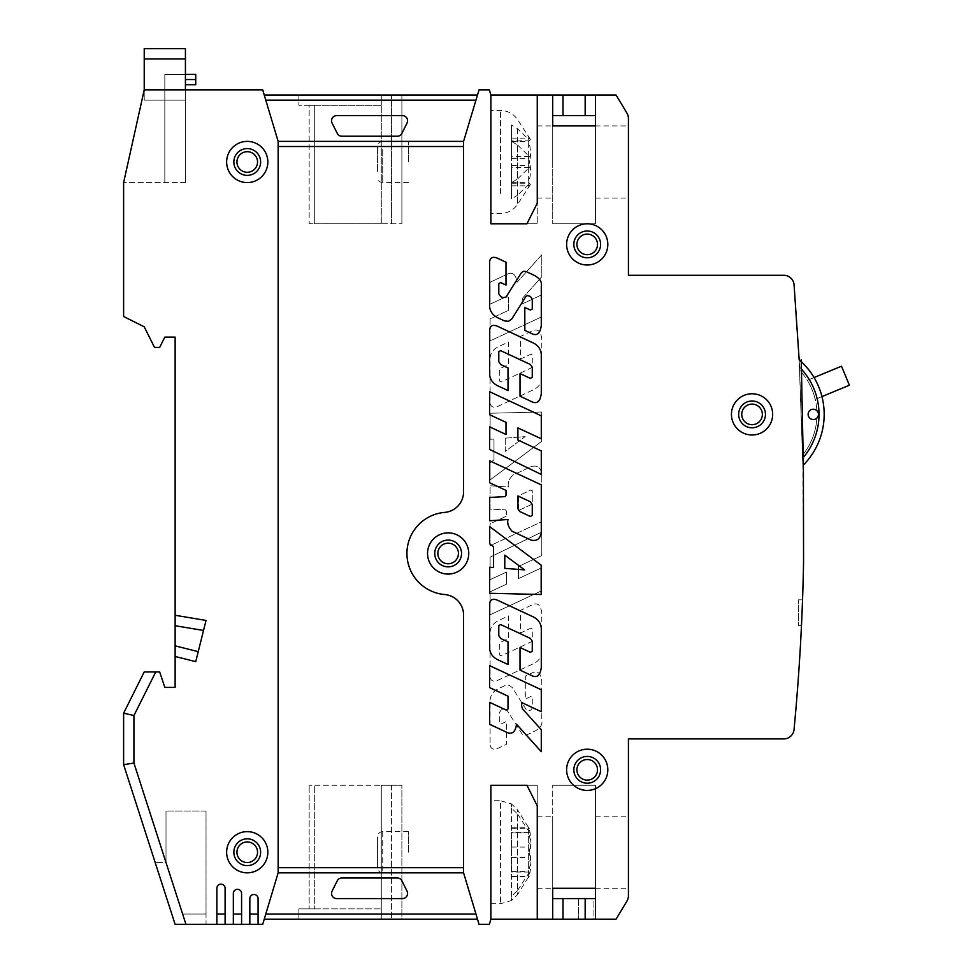 <?xml version="1.0" encoding="UTF-8"?>
<svg xmlns="http://www.w3.org/2000/svg" width="973" height="973" viewBox="0 0 973 973"><rect width="100%" height="100%" fill="white"/><g stroke="black" fill="none" stroke-linecap="round" stroke-linejoin="round"><path stroke-width="0.73" stroke-dasharray="4.87 3.65" d="M490.891 852.239L490.891 831.623L490.891 852.239M408.478 852.239L408.478 831.623L408.478 852.239M490.891 161.98L490.891 141.377L490.891 161.98M408.478 161.98L408.478 141.377L408.478 161.98M573.827 244.393A13.391 13.391 0 0 0 587.218 257.784A13.391 13.391 0 0 0 600.609 244.393A13.391 13.391 0 0 1 587.218 257.784A13.391 13.391 0 0 1 573.827 244.393A13.391 13.391 0 0 0 587.218 257.784A13.391 13.391 0 0 0 600.609 244.393A13.391 13.391 0 0 0 587.218 231.002A13.391 13.391 0 0 0 573.827 244.393A13.391 13.391 0 0 1 587.218 231.002A13.391 13.391 0 0 1 600.609 244.393A13.391 13.391 0 0 0 587.218 231.002A13.391 13.391 0 0 0 573.827 244.393A13.391 13.391 0 0 1 587.218 231.002A13.391 13.391 0 0 1 600.609 244.393M597.519 244.393A10.302 10.302 0 0 1 587.218 254.695A10.302 10.302 0 0 1 576.916 244.393A10.302 10.302 0 0 1 587.218 234.092A10.302 10.302 0 0 1 597.519 244.393A10.302 10.302 0 0 0 587.218 234.092A10.302 10.302 0 0 0 576.916 244.393M738.665 414.389A13.391 13.391 0 0 0 752.056 427.779A13.391 13.391 0 0 0 765.447 414.389A13.391 13.391 0 0 1 752.056 427.779A13.391 13.391 0 0 1 738.665 414.389A13.391 13.391 0 0 0 752.056 427.779A13.391 13.391 0 0 0 765.447 414.389A13.391 13.391 0 0 0 752.056 400.985A13.391 13.391 0 0 0 738.665 414.389A13.391 13.391 0 0 1 752.056 400.985A13.391 13.391 0 0 1 765.447 414.389A13.391 13.391 0 0 0 752.056 400.985A13.391 13.391 0 0 0 738.665 414.389A13.391 13.391 0 0 1 752.056 400.985A13.391 13.391 0 0 1 765.447 414.389M762.358 414.389A10.302 10.302 0 0 1 752.056 424.69A10.302 10.302 0 0 1 741.754 414.389A10.302 10.302 0 0 1 752.056 404.087A10.302 10.302 0 0 1 762.358 414.389A10.302 10.302 0 0 0 752.056 404.087A10.302 10.302 0 0 0 741.754 414.389M434.749 553.467A13.391 13.391 0 0 0 448.139 566.858A13.391 13.391 0 0 0 461.53 553.467A13.391 13.391 0 0 1 448.139 566.858A13.391 13.391 0 0 1 434.749 553.467A13.391 13.391 0 0 0 448.139 566.858A13.391 13.391 0 0 0 461.53 553.467A13.391 13.391 0 0 0 448.139 540.076A13.391 13.391 0 0 0 434.749 553.467A13.391 13.391 0 0 1 448.139 540.076A13.391 13.391 0 0 1 461.53 553.467A13.391 13.391 0 0 0 448.139 540.076A13.391 13.391 0 0 0 434.749 553.467A13.391 13.391 0 0 1 448.139 540.076A13.391 13.391 0 0 1 461.53 553.467M458.441 553.467A10.302 10.302 0 0 1 448.139 563.768A10.302 10.302 0 0 1 437.838 553.467A10.302 10.302 0 0 1 448.139 543.165A10.302 10.302 0 0 1 458.441 553.467A10.302 10.302 0 0 0 448.139 543.165A10.302 10.302 0 0 0 437.838 553.467M573.827 769.813A13.391 13.391 0 0 0 587.218 783.204A13.391 13.391 0 0 0 600.609 769.813A13.391 13.391 0 0 1 587.218 783.204A13.391 13.391 0 0 1 573.827 769.813A13.391 13.391 0 0 0 587.218 783.204A13.391 13.391 0 0 0 600.609 769.813A13.391 13.391 0 0 0 587.218 756.422A13.391 13.391 0 0 0 573.827 769.813A13.391 13.391 0 0 1 587.218 756.422A13.391 13.391 0 0 1 600.609 769.813A13.391 13.391 0 0 0 587.218 756.422A13.391 13.391 0 0 0 573.827 769.813A13.391 13.391 0 0 1 587.218 756.422A13.391 13.391 0 0 1 600.609 769.813M597.519 769.813A10.302 10.302 0 0 1 587.218 780.115A10.302 10.302 0 0 1 576.916 769.813A10.302 10.302 0 0 1 587.218 759.512A10.302 10.302 0 0 1 597.519 769.813A10.302 10.302 0 0 0 587.218 759.512A10.302 10.302 0 0 0 576.916 769.813M233.848 852.239A13.391 13.391 0 0 0 247.239 865.629A13.391 13.391 0 0 0 260.63 852.239A13.391 13.391 0 0 1 247.239 865.629A13.391 13.391 0 0 1 233.848 852.239A13.391 13.391 0 0 0 247.239 865.629A13.391 13.391 0 0 0 260.63 852.239A13.391 13.391 0 0 0 247.239 838.835A13.391 13.391 0 0 0 233.848 852.239A13.391 13.391 0 0 1 247.239 838.835A13.391 13.391 0 0 1 260.63 852.239A13.391 13.391 0 0 0 247.239 838.835A13.391 13.391 0 0 0 233.848 852.239A13.391 13.391 0 0 1 247.239 838.835A13.391 13.391 0 0 1 260.63 852.239M257.541 852.239A10.302 10.302 0 0 1 247.239 862.54A10.302 10.302 0 0 1 236.938 852.239A10.302 10.302 0 0 1 247.239 841.937A10.302 10.302 0 0 1 257.541 852.239A10.302 10.302 0 0 0 247.239 841.937A10.302 10.302 0 0 0 236.938 852.239M257.541 161.98A10.302 10.302 0 0 1 247.239 172.282A10.302 10.302 0 0 1 236.938 161.98A10.302 10.302 0 0 1 247.239 151.679A10.302 10.302 0 0 1 257.541 161.98A10.302 10.302 0 0 0 247.239 151.679A10.302 10.302 0 0 0 236.938 161.98M233.848 161.98A13.391 13.391 0 0 0 247.239 175.371A13.391 13.391 0 0 0 260.63 161.98A13.391 13.391 0 0 1 247.239 175.371A13.391 13.391 0 0 1 233.848 161.98A13.391 13.391 0 0 0 247.239 175.371A13.391 13.391 0 0 0 260.63 161.98A13.391 13.391 0 0 0 247.239 148.577A13.391 13.391 0 0 0 233.848 161.98A13.391 13.391 0 0 1 247.239 148.577A13.391 13.391 0 0 1 260.63 161.98A13.391 13.391 0 0 0 247.239 148.577A13.391 13.391 0 0 0 233.848 161.98A13.391 13.391 0 0 1 247.239 148.577A13.391 13.391 0 0 1 260.63 161.98M801.375 369.083A66.967 66.967 0 0 0 799.575 367.198L794.065 284.761A10.302 10.302 0 0 0 783.788 275.298L628.424 275.298L628.424 118.475A10.302 10.302 0 0 0 626.965 113.172L616.067 95.013L595.464 95.013L595.464 161.98L595.464 95.013L537.254 95.013L537.254 203.187L526.952 223.79L490.891 223.79L490.891 95.013L537.254 95.013L490.891 95.013L537.254 95.013L537.254 223.79L537.254 95.013M799.453 365.021L802.713 458.186A66.967 66.967 0 0 0 802.713 458.174L802.834 465.593A72.111 72.111 0 0 0 799.174 359.779L799.417 367.04A66.967 66.967 0 0 1 802.579 458.332L799.417 367.04M407.59 120.761A5.157 5.157 0 0 1 407.042 123.072L401.898 133.374A5.157 5.157 0 0 1 397.288 136.22L341.839 136.22A5.157 5.157 0 0 1 337.23 133.374L332.085 123.072A5.157 5.157 0 0 1 336.694 115.617L402.445 115.617A5.157 5.157 0 0 1 407.042 123.072A5.157 5.157 0 0 0 402.445 115.617L336.694 115.617A5.157 5.157 0 0 0 332.085 123.072L337.23 133.374A5.157 5.157 0 0 0 341.839 136.22L397.288 136.22A5.157 5.157 0 0 0 401.898 133.374L407.042 123.072L401.898 133.374A5.157 5.157 0 0 1 397.288 136.22L341.839 136.22A5.157 5.157 0 0 1 337.23 133.374L332.085 123.072A5.157 5.157 0 0 1 336.694 115.617L402.445 115.617A5.157 5.157 0 0 1 407.59 120.761M407.59 893.445A5.157 5.157 0 0 1 402.445 898.59L336.694 898.59A5.157 5.157 0 0 1 332.085 891.134L337.23 880.833A5.157 5.157 0 0 1 341.839 877.987L397.288 877.987A5.157 5.157 0 0 1 401.898 880.833L407.042 891.134A5.157 5.157 0 0 1 402.445 898.59A5.157 5.157 0 0 0 407.042 891.134L401.898 880.833A5.157 5.157 0 0 0 397.288 877.987L341.839 877.987A5.157 5.157 0 0 0 337.23 880.833L332.085 891.134A5.157 5.157 0 0 0 336.694 898.59L402.445 898.59L336.694 898.59A5.157 5.157 0 0 1 332.085 891.134L337.23 880.833A5.157 5.157 0 0 1 341.839 877.987L397.288 877.987A5.157 5.157 0 0 1 401.898 880.833L407.042 891.134A5.157 5.157 0 0 1 407.59 893.445M444.71 594.527A20.603 20.603 0 0 1 463.586 615.07L463.586 872.842L463.586 615.07A20.603 20.603 0 0 0 444.71 594.527A41.207 41.207 0 0 1 406.933 553.467A41.207 41.207 0 0 1 444.71 512.394A41.207 41.207 0 0 0 406.933 553.467A41.207 41.207 0 0 0 444.71 594.527A20.603 20.603 0 0 1 463.586 615.07L463.586 872.842L479.044 924.35L489.346 924.35L490.891 919.193L490.891 785.272L526.952 785.272L537.254 805.875L537.254 919.193L490.891 919.193L537.254 919.193L490.891 919.193L490.891 785.272L490.891 919.193L490.891 785.272L537.254 785.272L537.254 919.193L537.254 805.875L526.952 785.272L537.254 805.875L537.254 919.193L552.713 919.193L552.713 816.177L552.713 919.193L616.067 919.193L626.965 901.047A10.302 10.302 0 0 0 628.424 895.744L628.424 738.908L783.788 738.908A10.302 10.302 0 0 0 794.053 729.446C799.38 673.547 802.555 617.66 803.564 561.774L802.834 465.593A72.111 72.111 0 0 0 799.174 359.779L799.526 370.117A64.899 64.899 0 0 1 816.858 410.679A5.157 5.157 0 0 1 818.439 414.389A5.157 5.157 0 0 0 816.858 410.679A64.899 64.899 0 0 0 799.526 370.117L799.174 359.779A72.111 72.111 0 0 1 802.834 465.593L799.174 359.779M537.254 852.239L537.254 816.177L537.254 852.239M552.713 161.98L552.713 125.918L552.713 161.98M537.254 161.98L537.254 125.918L537.254 161.98M226.636 852.239A20.603 20.603 0 0 1 247.239 831.623A20.603 20.603 0 0 1 267.843 852.239A20.603 20.603 0 0 0 247.239 831.623A20.603 20.603 0 0 0 226.636 852.239A20.603 20.603 0 0 1 247.239 831.623A20.603 20.603 0 0 1 267.843 852.239A20.603 20.603 0 0 1 247.239 872.842A20.603 20.603 0 0 1 226.636 852.239A20.603 20.603 0 0 0 247.239 872.842A20.603 20.603 0 0 0 267.843 852.239A20.603 20.603 0 0 1 247.239 872.842A20.603 20.603 0 0 1 226.636 852.239M566.614 769.813A20.603 20.603 0 0 1 587.218 749.21A20.603 20.603 0 0 1 607.821 769.813A20.603 20.603 0 0 0 587.218 749.21A20.603 20.603 0 0 0 566.614 769.813A20.603 20.603 0 0 1 587.218 749.21A20.603 20.603 0 0 1 607.821 769.813A20.603 20.603 0 0 1 587.218 790.417A20.603 20.603 0 0 1 566.614 769.813A20.603 20.603 0 0 0 587.218 790.417A20.603 20.603 0 0 0 607.821 769.813A20.603 20.603 0 0 1 587.218 790.417A20.603 20.603 0 0 1 566.614 769.813M427.536 553.467A20.603 20.603 0 0 1 448.139 532.863A20.603 20.603 0 0 1 468.743 553.467A20.603 20.603 0 0 0 448.139 532.863A20.603 20.603 0 0 0 427.536 553.467A20.603 20.603 0 0 1 448.139 532.863A20.603 20.603 0 0 1 468.743 553.467A20.603 20.603 0 0 1 448.139 574.07A20.603 20.603 0 0 1 427.536 553.467A20.603 20.603 0 0 0 448.139 574.07A20.603 20.603 0 0 0 468.743 553.467A20.603 20.603 0 0 1 448.139 574.07A20.603 20.603 0 0 1 427.536 553.467M731.453 414.389A20.603 20.603 0 0 1 752.056 393.773A20.603 20.603 0 0 1 772.659 414.389A20.603 20.603 0 0 0 752.056 393.773A20.603 20.603 0 0 0 731.453 414.389A20.603 20.603 0 0 1 752.056 393.773A20.603 20.603 0 0 1 772.659 414.389A20.603 20.603 0 0 1 752.056 434.992A20.603 20.603 0 0 1 731.453 414.389A20.603 20.603 0 0 0 752.056 434.992A20.603 20.603 0 0 0 772.659 414.389A20.603 20.603 0 0 1 752.056 434.992A20.603 20.603 0 0 1 731.453 414.389M566.614 244.393A20.603 20.603 0 0 1 587.218 223.79A20.603 20.603 0 0 1 607.821 244.393A20.603 20.603 0 0 0 587.218 223.79A20.603 20.603 0 0 0 566.614 244.393A20.603 20.603 0 0 1 587.218 223.79A20.603 20.603 0 0 1 607.821 244.393A20.603 20.603 0 0 1 587.218 264.997A20.603 20.603 0 0 1 566.614 244.393A20.603 20.603 0 0 0 587.218 264.997A20.603 20.603 0 0 0 607.821 244.393A20.603 20.603 0 0 1 587.218 264.997A20.603 20.603 0 0 1 566.614 244.393M226.636 161.98A20.603 20.603 0 0 1 247.239 141.377A20.603 20.603 0 0 1 267.843 161.98A20.603 20.603 0 0 0 247.239 141.377A20.603 20.603 0 0 0 226.636 161.98A20.603 20.603 0 0 1 247.239 141.377A20.603 20.603 0 0 1 267.843 161.98A20.603 20.603 0 0 1 247.239 182.583A20.603 20.603 0 0 1 226.636 161.98A20.603 20.603 0 0 0 247.239 182.583A20.603 20.603 0 0 0 267.843 161.98A20.603 20.603 0 0 1 247.239 182.583A20.603 20.603 0 0 1 226.636 161.98M628.424 852.239L628.424 816.177L628.424 852.239M595.464 852.239L595.464 816.177L595.464 852.239M628.424 161.98L628.424 125.918L628.424 161.98M808.125 414.389A5.157 5.157 0 0 1 813.282 409.232A5.157 5.157 0 0 1 818.439 414.389A5.157 5.157 0 0 1 813.282 419.533A5.157 5.157 0 0 1 808.125 414.389M802.579 458.332L802.47 455.267A64.899 64.899 0 0 0 816.858 418.098A5.157 5.157 0 0 0 818.439 414.389A5.157 5.157 0 0 1 816.858 418.098A64.899 64.899 0 0 1 802.47 455.267L802.834 465.593A72.111 72.111 0 0 0 803.309 465.118M185.429 84.712L185.429 182.583L185.429 58.952L185.429 89.857L185.429 84.712L195.731 84.712L195.731 74.41L164.826 74.41L164.826 182.583L164.826 74.41L185.429 74.41M144.223 58.952L185.429 58.952L144.223 58.952L185.429 58.952L185.429 48.65L144.223 48.65L144.223 100.158L185.429 100.158L185.429 182.583L185.429 100.158L144.223 100.158L144.223 89.857L123.62 182.583L144.223 89.857L144.223 100.158L185.429 100.158L144.223 100.158L144.223 58.952L144.223 89.857L123.62 182.583L123.62 316.517L144.223 326.819L154.525 347.422L159.669 347.422L164.826 337.12L175.128 337.12L175.128 615.277L206.033 620.433L195.731 661.64L175.128 656.483L175.128 687.4L164.826 687.4L159.669 671.942L144.223 671.942L123.62 713.148L123.62 764.669L175.128 924.35L155.181 862.54L175.128 924.35L262.698 924.35L278.144 872.842L278.144 141.377L262.698 89.857L144.223 89.857M185.429 182.583L123.62 182.583L185.429 182.583M314.315 105.315L381.282 105.315L309.159 105.315L309.159 223.79L309.159 105.315L381.282 105.315L381.282 95.013L391.584 95.013L314.315 95.013L381.282 95.013L381.282 105.315L381.282 95.013L381.282 105.315L298.857 105.315L298.857 95.013L314.315 95.013L298.857 95.013L298.857 105.315L314.315 105.315L314.315 223.79L381.282 223.79L309.159 223.79L314.315 223.79L314.315 105.315M381.282 223.79L381.282 105.315L381.282 223.79L401.885 223.79L381.282 223.79M314.315 908.891L381.282 908.891L309.159 908.891L309.159 785.272L309.159 908.891L381.282 908.891L381.282 919.193L391.584 919.193L314.315 919.193L381.282 919.193L381.282 908.891L381.282 919.193L381.282 908.891L298.857 908.891L298.857 919.193L314.315 919.193L298.857 919.193L298.857 908.891L314.315 908.891L314.315 785.272L381.282 785.272L309.159 785.272L314.315 785.272L314.315 908.891M381.282 785.272L381.282 908.891L381.282 785.272L401.885 785.272L381.282 785.272M595.464 161.98L595.464 198.03L595.464 161.98M490.891 95.013L490.891 223.79L537.254 223.79L490.891 223.79L526.952 223.79L490.891 223.79L490.891 95.013L490.891 223.79L490.891 95.013L489.346 89.857L479.044 89.857L463.586 141.377L463.586 491.864A20.603 20.603 0 0 1 444.71 512.394A20.603 20.603 0 0 0 463.586 491.864L463.586 146.522L463.586 491.864A20.603 20.603 0 0 1 444.71 512.394M595.464 898.59L552.713 898.59L552.713 785.272L552.713 898.59L595.464 898.59L595.464 785.272L552.713 785.272L595.464 785.272L595.464 919.193L595.464 898.59L552.713 898.59L595.464 898.59L595.464 888.288L552.713 888.288L552.713 898.59L595.464 898.59L595.464 919.193M537.254 125.918L552.713 125.918L552.713 95.013L552.713 115.617L595.464 115.617L552.713 115.617L552.713 95.013M552.713 125.918L628.424 125.918M506.507 511.08L505.461 509.876L490.1 509.061L490.1 485.77L508.502 487.011C507.541 483.301 508.891 479.397 512.564 475.286L531.416 466.481C537.218 465.009 540.672 467.539 541.791 474.058L541.791 521.637L490.1 545.744L490.1 523.778L506.507 516.128L506.507 511.08L505.461 509.876L490.1 509.061L490.1 485.77L508.502 487.011C507.541 483.301 508.891 479.397 512.564 475.286L531.416 466.481C537.218 465.009 540.672 467.539 541.791 474.058L541.791 521.637L490.1 545.744L490.1 523.778L506.507 516.128L506.507 511.08M508.514 297.519L506.617 296.497L490.1 304.196L490.1 282.231L507.42 274.131C512.722 271.832 515.933 274.544 517.052 282.292L541.791 254.792L541.791 276.782L523.012 297.641L522.185 300.219L522.185 303.977L541.791 294.807L541.791 316.784L490.1 340.891L490.1 318.913L508.514 310.351L508.514 297.519L506.617 296.497L490.1 304.196L490.1 282.231L507.42 274.131C512.722 271.832 515.933 274.544 517.052 282.292L541.791 254.792L541.791 276.782L523.012 297.641L522.185 300.219L522.185 303.977L541.791 294.807L541.791 316.784L490.1 340.891L490.1 318.913L508.514 310.351L508.514 297.519M490.1 358.125C490.538 353.333 493.056 349.648 497.653 347.069L508.514 341.997L508.514 364.632L501.192 368.049L499.295 370.822L499.295 380.942L501.192 381.951L530.881 368.098L532.778 365.325L532.778 355.206L530.881 354.196L520.506 359.025L520.506 336.403L532.645 330.711C537.777 328.497 540.83 331.306 541.791 339.151L541.791 378.327C541.353 383.131 538.835 386.828 534.25 389.407L497.653 406.471C493.056 408.186 490.538 406.836 490.1 402.433L490.1 358.125C490.538 353.333 493.056 349.648 497.653 347.069L508.514 341.997L508.514 364.632L501.192 368.049L499.295 370.822L499.295 380.942L501.192 381.951L530.881 368.098L532.778 365.325L532.778 355.206L530.881 354.196L520.506 359.025L520.506 336.403L532.645 330.711C537.777 328.497 540.83 331.306 541.791 339.151L541.791 378.327C541.353 383.131 538.835 386.828 534.25 389.407L497.653 406.471C493.056 408.186 490.538 406.836 490.1 402.433L490.1 358.125M490.1 700.122C490.538 695.318 493.056 691.621 497.653 689.042L504.963 685.612L508.976 685.199L512.345 687.619L526.454 710.071L527.95 711.008L530.881 710.083L532.778 707.31L532.778 697.495L530.881 696.486L525.311 699.076L525.311 676.15L532.645 672.684C537.777 670.47 540.83 673.292 541.791 681.149L541.791 720.312C542.654 724.411 540.477 727.938 535.247 730.918L526.575 735.004L524.094 735.247L522.014 733.897L506.495 709.451L503.455 708.831L501.192 709.889L499.295 712.674L499.295 722.927L501.192 723.936L506.495 721.443L506.495 744.321L497.653 748.444C493.056 750.159 490.538 748.821 490.1 744.418L490.1 700.122C490.538 695.318 493.056 691.621 497.653 689.042L504.963 685.612L508.976 685.199L512.345 687.619L526.454 710.071L527.95 711.008L530.881 710.083L532.778 707.31L532.778 697.495L530.881 696.486L525.311 699.076L525.311 676.15L532.645 672.684C537.777 670.47 540.83 673.292 541.791 681.149L541.791 720.312C542.654 724.411 540.477 727.938 535.247 730.918L526.575 735.004L524.094 735.247L522.014 733.897L506.495 709.451L503.455 708.831L501.192 709.889L499.295 712.674L499.295 722.927L501.192 723.936L506.495 721.443L506.495 744.321L497.653 748.444C493.056 750.159 490.538 748.821 490.1 744.418L490.1 700.122M541.791 555.583L518.414 566.493L518.414 578.619L541.791 567.721L541.791 590.708L490.1 614.814L490.1 591.815L506.507 584.177L506.495 572.051L490.1 579.677L490.1 557.14L541.791 532.061L541.791 555.583L518.414 566.493L518.414 578.619L541.791 567.721L541.791 590.708L490.1 614.814L490.1 591.815L506.507 584.177L506.495 572.051L490.1 579.677L490.1 557.14L541.791 532.061L541.791 555.583M541.693 412.005L541.693 441.365L490.112 479.944L490.1 462.771L493.98 459.876L493.98 439.03L490.112 439.31L490.112 413.245L541.693 412.005L541.693 441.365L490.112 479.944L490.1 462.771L493.98 459.876L493.98 439.03L490.112 439.31L490.112 413.245L541.693 412.005M490.1 632.061C490.538 627.257 493.056 623.571 497.653 620.993L508.514 615.933L508.514 638.556L501.192 641.973L499.295 644.758L499.295 654.865L501.192 655.875L530.881 642.034L532.778 639.249L532.778 629.154L530.881 628.132L520.506 632.961L520.506 610.339L532.645 604.634C537.777 602.421 540.83 605.242 541.791 613.087L541.791 652.263C541.353 657.067 538.835 660.764 534.25 663.331L497.653 680.395C493.056 682.122 490.538 680.772 490.1 676.369L490.1 632.061C490.538 627.257 493.056 623.571 497.653 620.993L508.514 615.933L508.514 638.556L501.192 641.973L499.295 644.758L499.295 654.865L501.192 655.875L530.881 642.034L532.778 639.249L532.778 629.154L530.881 628.132L520.506 632.961L520.506 610.339L532.645 604.634C537.777 602.421 540.83 605.242 541.791 613.087L541.791 652.263C541.353 657.067 538.835 660.764 534.25 663.331L497.653 680.395C493.056 682.122 490.538 680.772 490.1 676.369L490.1 632.061M198.224 651.642L195.731 661.64L198.224 651.642L175.128 645.865L175.128 625.724L203.527 630.455L198.224 651.642L206.033 620.433L175.128 615.277L175.128 625.724M175.128 645.865L175.128 656.483L195.731 661.64L175.128 656.483M206.033 924.35L175.128 924.35L206.033 924.35L206.033 914.048L182.632 914.048L166.006 862.54L155.181 862.54L166.006 862.54L182.632 914.048L206.033 914.048L206.033 924.35M463.586 141.377L463.586 146.522L463.586 141.377L475.955 100.158L463.586 141.377L278.144 141.377L278.144 867.685L278.144 141.377L463.586 141.377L278.144 141.377L265.787 100.158L278.144 141.377M278.144 872.842L278.144 867.685L278.144 872.842L265.787 914.048L278.144 872.842L463.586 872.842L475.955 914.048L463.586 872.842L278.144 872.842L463.586 872.842M278.144 146.522L463.586 146.522M463.586 867.685L278.144 867.685M475.955 100.158L477.5 95.013L475.955 100.158L265.787 100.158L264.242 95.013L265.787 100.158M475.955 914.048L477.5 919.193L475.955 914.048L265.787 914.048L264.242 919.193L265.787 914.048M175.128 615.277L206.033 620.433M123.62 713.148L133.921 715.581L155.741 671.942M123.62 764.669L133.921 763.039L133.921 715.581M401.885 919.193L391.584 919.193L401.885 919.193L401.885 785.272L401.885 919.193M264.242 919.193L477.5 919.193M401.885 95.013L391.584 95.013L401.885 95.013L401.885 223.79L401.885 95.013M477.5 95.013L264.242 95.013M258.064 924.35L258.064 898.59A4.123 4.123 0 0 0 253.941 894.479A4.123 4.123 0 0 0 249.83 898.59L249.83 924.35M241.584 924.35L241.584 893.445A4.123 4.123 0 0 0 237.461 889.322A4.123 4.123 0 0 0 233.338 893.445L233.338 924.35M225.104 924.35L225.104 888.288A4.123 4.123 0 0 0 220.98 884.165A4.123 4.123 0 0 0 216.857 888.288L216.857 924.35M225.104 914.048L216.857 914.048M241.584 914.048L233.338 914.048M258.064 914.048L249.83 914.048M593.919 919.193L578.461 919.193L593.919 919.193L593.919 898.59L578.461 898.59L593.919 898.59L593.919 919.193M526.952 223.79L537.254 203.187L526.952 223.79M490.891 919.193L490.891 785.272L537.254 785.272L537.254 919.193M552.713 898.59L552.713 919.193M206.033 811.02L206.033 914.048L206.033 811.02L166.006 811.02L206.033 811.02M182.632 914.048L206.033 914.048L182.632 914.048L166.006 862.54L182.632 914.048M166.006 811.02L166.006 862.54L166.006 811.02M578.461 898.59L578.461 919.193L578.461 898.59M595.464 95.013L595.464 115.617L552.713 115.617L552.713 223.79L552.713 115.617L595.464 115.617L595.464 223.79L552.713 223.79L595.464 223.79L595.464 125.918M595.464 115.617L552.713 115.617M391.584 785.272L391.584 919.193L391.584 785.272M391.584 223.79L391.584 95.013L391.584 223.79M185.429 58.952L185.429 89.857M814.06 377.548L807.322 380.346A64.899 64.899 0 0 1 815.204 399.38L849.38 385.223L841.499 366.189L807.322 380.346A64.899 64.899 0 0 1 815.204 399.38L821.942 396.583M489.601 374.459C490.027 379.251 492.545 382.948 497.154 385.527L508.015 390.587L508.015 367.964L500.681 364.547L498.784 361.761L498.784 351.654L500.681 350.645L530.37 364.486L532.267 367.271L532.267 377.366L530.37 378.388L520.008 373.559L520.008 396.181L532.146 401.885C537.278 404.087 540.319 401.277 541.292 393.433L541.292 354.245C540.854 349.453 538.337 345.756 533.739 343.189L497.154 326.113C492.545 324.398 490.027 325.748 489.601 330.151L489.601 374.459M541.183 594.515L541.183 565.155L489.614 526.575L489.601 543.749L493.469 546.644L493.469 567.49L489.614 567.21L489.614 593.275L541.183 594.515M504.792 568.366L524.605 569.874L504.792 555.157L504.792 568.366M541.292 450.937L517.904 440.015L517.904 427.901L541.292 438.799L541.292 415.812L489.601 391.705L489.601 414.705L505.996 422.343L505.984 434.469L489.601 426.843L489.601 449.38L541.292 474.459L541.292 450.937M489.601 306.398C490.027 311.202 492.545 314.899 497.154 317.478L504.464 320.908L508.465 321.321L511.834 318.901L525.943 296.449L527.451 295.512L530.37 296.437L532.267 299.21L532.267 309.025L530.37 310.034L524.812 307.444L524.812 330.37L532.146 333.836C537.278 336.038 540.319 333.228 541.292 325.371L541.292 286.196C542.156 282.109 539.966 278.57 534.736 275.602L526.065 271.516L523.583 271.272L521.504 272.61L505.984 297.069L502.944 297.689L500.681 296.631L498.784 293.846L498.784 283.593L500.681 282.584L505.984 285.065L505.984 262.199L497.154 258.076C492.545 256.361 490.027 257.699 489.601 262.102L489.601 306.398M489.601 648.395C490.027 653.187 492.545 656.872 497.154 659.451L508.015 664.523L508.015 641.888L500.681 638.47L498.784 635.697L498.784 625.578L500.681 624.557L530.37 638.41L532.267 641.195L532.267 651.314L530.37 652.324L520.008 647.495L520.008 670.117L532.146 675.809C537.278 678.023 540.319 675.213 541.292 667.369L541.292 628.193C540.854 623.377 538.337 619.692 533.739 617.113L497.154 600.049C492.545 598.334 490.027 599.684 489.601 604.087L489.601 648.395M508.015 709.001L506.106 710.022L489.601 702.324L489.601 724.277L506.921 732.389C512.212 734.688 515.422 731.976 516.541 724.228L541.292 751.715L541.292 729.738L522.513 708.879L521.674 706.289L521.674 702.542L541.292 711.713L541.292 689.735L489.601 665.629L489.601 687.595L508.015 696.169L508.015 709.001M505.996 495.439L504.951 496.644L489.601 497.458L489.601 520.75L508.003 519.509C507.03 523.206 508.38 527.123 512.066 531.234L530.917 540.039C536.707 541.511 540.161 538.981 541.292 532.45L541.292 484.87L489.601 460.776L489.601 482.742L505.996 490.38L505.996 495.439M517.904 495.95L517.904 508.757L519.789 511.53L530.37 516.468L532.267 515.459L532.267 504.537L530.37 501.764L517.904 495.95M505.291 438.154L525.116 436.646L505.291 451.363L505.291 438.154L525.116 436.646L505.291 451.363L505.291 438.154M518.414 510.57L518.414 497.762L520.287 494.989L530.881 490.051L532.778 491.061L532.778 501.983L530.881 504.756L518.414 510.57L518.414 497.762L520.287 494.989L530.881 490.051L532.778 491.061L532.778 501.983L530.881 504.756L518.414 510.57M801.472 625.578L802.543 599.83L801.472 625.578L798.419 625.578L798.419 599.83L802.543 599.83L798.419 599.83L798.419 625.578L801.472 625.578M377.573 867.369L377.573 836.78L377.573 867.369M490.891 872.416L490.891 831.623L490.891 872.416M490.891 902.701L490.891 800.718L490.891 902.701M517.612 814.073L528.643 831.124L529.385 832.414L528.643 832.937C531.161 841.098 531.161 849.259 528.643 857.408C531.161 863.842 531.161 870.276 528.643 876.709L517.612 894.528L517.612 814.073L511.494 808.052L511.494 803.917L500.475 800.718L500.475 903.747L500.475 800.718L490.891 800.718M517.612 890.404L528.643 873.34L529.385 872.051L528.643 871.54C531.161 863.367 531.161 855.206 528.643 847.069C531.161 840.623 531.161 834.189 528.643 827.768L517.612 809.937L517.612 890.404L511.494 896.413L511.494 900.548L517.612 894.528M529.385 832.414L511.494 832.414L511.494 900.548L500.475 903.747L490.891 903.747M511.494 808.052L511.494 832.414M529.385 872.051L511.494 872.051L511.494 803.929L517.612 809.937M511.494 828.278L529.385 828.278M511.494 876.187L529.385 876.187M511.494 896.413L511.494 872.051M511.494 871.54L528.643 871.54L528.643 873.34M511.494 827.768L528.643 827.768L528.643 871.54M511.494 847.069L528.643 847.069M511.494 832.937L528.643 832.937L528.643 831.124M511.494 876.709L528.643 876.709L528.643 832.937M511.494 857.408L528.643 857.408M377.573 171.418L377.573 146.522L377.573 171.418M490.891 174.556L490.891 141.377L490.891 174.556M490.891 193.445L490.891 110.46L490.891 193.445M517.612 145.05L529.385 156.483L528.643 158.538C531.161 166.505 531.161 174.459 528.643 182.401L530.419 184.517L528.643 185.831L529.385 183.775L517.612 195.22L517.612 204.318L517.612 145.05L511.494 141.304L511.494 124.982L511.494 140.173L529.385 140.173L517.612 128.74L511.494 124.982M517.612 128.74L517.612 178.898L511.494 182.656L511.494 198.966L517.612 195.22M517.612 178.898L529.385 167.465L528.643 165.41C531.161 157.444 531.161 149.489 528.643 141.547L530.419 139.431L528.643 138.117L529.385 140.173M529.385 156.483L511.494 156.483L511.494 198.966M511.494 141.304L511.494 156.483M511.494 183.775L529.385 183.775M529.385 167.465L511.494 167.465L511.494 140.173M511.494 182.656L511.494 167.465M511.494 165.41L528.643 165.41L528.643 168.268M511.494 138.117L528.643 138.117L528.643 136.184L528.643 165.41M511.494 141.547L528.643 141.547M511.494 158.538L528.643 158.538L528.643 155.692M511.494 185.831L528.643 185.831L528.643 187.777L528.643 158.538M511.494 182.401L528.643 182.401M185.952 924.35L133.921 763.039M563.014 898.59L563.014 919.193M585.162 898.59L585.162 919.193M585.162 115.617L585.162 95.013M563.014 115.617L563.014 95.013M185.429 79.555L195.731 79.555M382.717 832.049L382.717 872.842L382.717 832.049M528.643 877.464L528.643 876.709M528.643 827.001L528.643 827.768M382.717 149.392L382.717 182.583L382.717 149.392M500.475 193.445L500.475 110.46L500.475 193.445M528.643 184.578L528.643 185.831M528.643 139.37L528.643 138.117M408.478 831.623L382.717 831.623C379.592 831.939 377.877 833.654 377.573 836.78M408.478 141.377L382.717 141.377C379.592 141.681 377.877 143.396 377.573 146.522M537.254 816.177L552.713 816.177M595.464 816.177L628.424 816.177M595.464 198.03L628.424 198.03M595.464 888.288L628.424 888.288M537.254 198.03L552.713 198.03M537.254 888.288L552.713 888.288M408.478 182.583L382.717 182.583C379.592 182.279 377.877 180.564 377.573 177.427M408.478 872.842L382.717 872.842C379.592 872.538 377.877 870.811 377.573 867.685M530.407 184.517L517.612 204.318C513.428 210.229 507.711 213.282 500.475 213.488L490.891 213.488M530.407 139.431L517.612 119.643C513.428 113.719 507.711 110.667 500.475 110.46L490.891 110.46"/><path stroke-width="1.46" d="M741.754 414.389A10.302 10.302 0 0 0 752.056 424.69A10.302 10.302 0 0 0 762.358 414.389A10.302 10.302 0 0 0 752.056 404.087A10.302 10.302 0 0 0 741.754 414.389A10.302 10.302 0 0 1 752.056 404.087A10.302 10.302 0 0 1 762.358 414.389M765.447 414.389A13.391 13.391 0 0 1 752.056 427.779A13.391 13.391 0 0 1 738.665 414.389A13.391 13.391 0 0 1 752.056 400.985A13.391 13.391 0 0 1 765.447 414.389A13.391 13.391 0 0 0 752.056 400.985A13.391 13.391 0 0 0 738.665 414.389M600.609 244.393A13.391 13.391 0 0 1 587.218 257.784A13.391 13.391 0 0 1 573.827 244.393A13.391 13.391 0 0 1 587.218 231.002A13.391 13.391 0 0 1 600.609 244.393A13.391 13.391 0 0 0 587.218 231.002A13.391 13.391 0 0 0 573.827 244.393M576.916 244.393A10.302 10.302 0 0 0 587.218 254.695A10.302 10.302 0 0 0 597.519 244.393A10.302 10.302 0 0 0 587.218 234.092A10.302 10.302 0 0 0 576.916 244.393A10.302 10.302 0 0 1 587.218 234.092A10.302 10.302 0 0 1 597.519 244.393M437.838 553.467A10.302 10.302 0 0 0 448.139 563.768A10.302 10.302 0 0 0 458.441 553.467A10.302 10.302 0 0 0 448.139 543.165A10.302 10.302 0 0 0 437.838 553.467A10.302 10.302 0 0 1 448.139 543.165A10.302 10.302 0 0 1 458.441 553.467M461.53 553.467A13.391 13.391 0 0 1 448.139 566.858A13.391 13.391 0 0 1 434.749 553.467A13.391 13.391 0 0 1 448.139 540.076A13.391 13.391 0 0 1 461.53 553.467A13.391 13.391 0 0 0 448.139 540.076A13.391 13.391 0 0 0 434.749 553.467M576.916 769.813A10.302 10.302 0 0 0 587.218 780.115A10.302 10.302 0 0 0 597.519 769.813A10.302 10.302 0 0 0 587.218 759.512A10.302 10.302 0 0 0 576.916 769.813A10.302 10.302 0 0 1 587.218 759.512A10.302 10.302 0 0 1 597.519 769.813M600.609 769.813A13.391 13.391 0 0 1 587.218 783.204A13.391 13.391 0 0 1 573.827 769.813A13.391 13.391 0 0 1 587.218 756.422A13.391 13.391 0 0 1 600.609 769.813A13.391 13.391 0 0 0 587.218 756.422A13.391 13.391 0 0 0 573.827 769.813M236.938 852.239A10.302 10.302 0 0 0 247.239 862.54A10.302 10.302 0 0 0 257.541 852.239A10.302 10.302 0 0 0 247.239 841.937A10.302 10.302 0 0 0 236.938 852.239A10.302 10.302 0 0 1 247.239 841.937A10.302 10.302 0 0 1 257.541 852.239M260.63 852.239A13.391 13.391 0 0 1 247.239 865.629A13.391 13.391 0 0 1 233.848 852.239A13.391 13.391 0 0 1 247.239 838.835A13.391 13.391 0 0 1 260.63 852.239A13.391 13.391 0 0 0 247.239 838.835A13.391 13.391 0 0 0 233.848 852.239M236.938 161.98A10.302 10.302 0 0 0 247.239 172.282A10.302 10.302 0 0 0 257.541 161.98A10.302 10.302 0 0 0 247.239 151.679A10.302 10.302 0 0 0 236.938 161.98A10.302 10.302 0 0 1 247.239 151.679A10.302 10.302 0 0 1 257.541 161.98M260.63 161.98A13.391 13.391 0 0 1 247.239 175.371A13.391 13.391 0 0 1 233.848 161.98A13.391 13.391 0 0 1 247.239 148.577A13.391 13.391 0 0 1 260.63 161.98A13.391 13.391 0 0 0 247.239 148.577A13.391 13.391 0 0 0 233.848 161.98M802.713 458.174A66.967 66.967 0 0 0 801.375 369.083M801.241 359.755L803.382 465.544L803.564 561.774C802.555 617.66 799.38 673.547 794.053 729.446A10.302 10.302 0 0 1 783.788 738.908L628.424 738.908L628.424 895.744A10.302 10.302 0 0 1 626.965 901.047L616.067 919.193L595.464 919.193L595.464 888.288L552.713 888.288L552.713 919.193L537.254 919.193L537.254 805.875L526.952 785.272L490.891 785.272L490.891 919.193L489.346 924.35L479.044 924.35L463.586 872.842L463.586 615.07A20.603 20.603 0 0 0 444.71 594.527A41.207 41.207 0 0 1 406.933 553.467A41.207 41.207 0 0 1 444.71 512.394A20.603 20.603 0 0 0 463.586 491.864L463.586 141.377L479.044 89.857L489.346 89.857L490.891 95.013L490.891 223.79L526.952 223.79L537.254 203.187L537.254 95.013L552.713 95.013L552.713 125.918L595.464 125.918L595.464 95.013L616.067 95.013L626.965 113.172A10.302 10.302 0 0 1 628.424 118.475L628.424 275.298L783.788 275.298A10.302 10.302 0 0 1 794.065 284.761L799.174 359.779A72.111 72.111 0 0 1 803.309 465.118M799.575 367.198L799.453 365.021M331.538 120.761A5.157 5.157 0 0 0 332.085 123.072L337.23 133.374A5.157 5.157 0 0 0 341.839 136.22L397.288 136.22A5.157 5.157 0 0 0 401.898 133.374L407.042 123.072A5.157 5.157 0 0 0 402.445 115.617L336.694 115.617A5.157 5.157 0 0 0 331.538 120.761M331.538 893.445A5.157 5.157 0 0 0 336.694 898.59L402.445 898.59A5.157 5.157 0 0 0 407.042 891.134L401.898 880.833A5.157 5.157 0 0 0 397.288 877.987L341.839 877.987A5.157 5.157 0 0 0 337.23 880.833L332.085 891.134A5.157 5.157 0 0 0 331.538 893.445M772.659 414.389A20.603 20.603 0 0 0 752.056 393.773A20.603 20.603 0 0 0 731.453 414.389A20.603 20.603 0 0 0 752.056 434.992A20.603 20.603 0 0 0 772.659 414.389M607.821 244.393A20.603 20.603 0 0 0 587.218 223.79A20.603 20.603 0 0 0 566.614 244.393A20.603 20.603 0 0 0 587.218 264.997A20.603 20.603 0 0 0 607.821 244.393M607.821 769.813A20.603 20.603 0 0 0 587.218 749.21A20.603 20.603 0 0 0 566.614 769.813A20.603 20.603 0 0 0 587.218 790.417A20.603 20.603 0 0 0 607.821 769.813M468.743 553.467A20.603 20.603 0 0 0 448.139 532.863A20.603 20.603 0 0 0 427.536 553.467A20.603 20.603 0 0 0 448.139 574.07A20.603 20.603 0 0 0 468.743 553.467M267.843 852.239A20.603 20.603 0 0 0 247.239 831.623A20.603 20.603 0 0 0 226.636 852.239A20.603 20.603 0 0 0 247.239 872.842A20.603 20.603 0 0 0 267.843 852.239M267.843 161.98A20.603 20.603 0 0 0 247.239 141.377A20.603 20.603 0 0 0 226.636 161.98A20.603 20.603 0 0 0 247.239 182.583A20.603 20.603 0 0 0 267.843 161.98M808.125 414.389A5.157 5.157 0 0 1 813.282 409.232A5.157 5.157 0 0 1 818.439 414.389A5.157 5.157 0 0 1 813.282 419.533A5.157 5.157 0 0 1 808.125 414.389M497.154 385.527L508.015 390.587L508.015 367.964L500.681 364.547L498.784 361.761L498.784 351.654L500.681 350.645L530.37 364.486L532.267 367.271L532.267 377.366L530.37 378.388L520.008 373.559L520.008 396.181L532.146 401.885C537.278 404.087 540.319 401.277 541.292 393.433L541.292 354.245C540.854 349.453 538.337 345.756 533.739 343.189L497.154 326.113C492.545 324.398 490.027 325.748 489.601 330.151L489.601 374.459C490.027 379.251 492.545 382.948 497.154 385.527M541.183 565.155L489.614 526.575L489.601 543.749L493.469 546.644L493.469 567.49L489.614 567.21L489.614 593.275L541.183 594.515L541.183 565.155M517.904 440.015L517.904 427.901L541.292 438.799L541.292 415.812L489.601 391.705L489.601 414.705L505.996 422.343L505.984 434.469L489.601 426.843L489.601 449.38L541.292 474.459L541.292 450.937L517.904 440.015M497.154 317.478L504.464 320.908L508.465 321.321L511.834 318.901L525.943 296.449L527.451 295.512L530.37 296.437L532.267 299.21L532.267 309.025L530.37 310.034L524.812 307.444L524.812 330.37L532.146 333.836C537.278 336.038 540.319 333.228 541.292 325.371L541.292 286.196C542.156 282.109 539.966 278.57 534.736 275.602L526.065 271.516L523.583 271.272L521.504 272.61L505.984 297.069L502.944 297.689L500.681 296.631L498.784 293.846L498.784 283.593L500.681 282.584L505.984 285.065L505.984 262.199L497.154 258.076C492.545 256.361 490.027 257.699 489.601 262.102L489.601 306.398C490.027 311.202 492.545 314.899 497.154 317.478M497.154 659.451L508.015 664.523L508.015 641.888L500.681 638.47L498.784 635.697L498.784 625.578L500.681 624.557L530.37 638.41L532.267 641.195L532.267 651.314L530.37 652.324L520.008 647.495L520.008 670.117L532.146 675.809C537.278 678.023 540.319 675.213 541.292 667.369L541.292 628.193C540.854 623.377 538.337 619.692 533.739 617.113L497.154 600.049C492.545 598.334 490.027 599.684 489.601 604.087L489.601 648.395C490.027 653.187 492.545 656.872 497.154 659.451M506.106 710.022L489.601 702.324L489.601 724.277L506.921 732.389C512.212 734.688 515.422 731.976 516.541 724.228L541.292 751.715L541.292 729.738L522.513 708.879L521.674 706.289L521.674 702.542L541.292 711.713L541.292 689.735L489.601 665.629L489.601 687.595L508.015 696.169L508.015 709.001L506.106 710.022M504.951 496.644L489.601 497.458L489.601 520.75L508.003 519.509C507.03 523.206 508.38 527.123 512.066 531.234L530.917 540.039C536.707 541.511 540.161 538.981 541.292 532.45L541.292 484.87L489.601 460.776L489.601 482.742L505.996 490.38L505.996 495.439L504.951 496.644M185.952 924.35L175.128 924.35L123.62 764.669L133.921 763.039L185.952 924.35L225.104 924.35L225.104 888.288A4.123 4.123 0 0 0 220.98 884.165A4.123 4.123 0 0 0 216.857 888.288L216.857 924.35M225.104 924.35L241.584 924.35L241.584 893.445A4.123 4.123 0 0 0 237.461 889.322A4.123 4.123 0 0 0 233.338 893.445L233.338 924.35M241.584 924.35L258.064 924.35L258.064 898.59A4.123 4.123 0 0 0 253.941 894.479A4.123 4.123 0 0 0 249.83 898.59L249.83 924.35M258.064 924.35L262.698 924.35L278.144 872.842L278.144 141.377L463.586 141.377M123.62 764.669L123.62 713.148L144.223 671.942L159.669 671.942L164.826 687.4L175.128 687.4L175.128 656.483L195.731 661.64L206.033 620.433L175.128 615.277L175.128 337.12L164.826 337.12L159.669 347.422L154.525 347.422L144.223 326.819L123.62 316.517L123.62 182.583L144.223 89.857L262.698 89.857L278.144 141.377M206.033 620.433L203.527 630.455L175.128 625.724L175.128 645.865L198.224 651.642M175.128 656.483L175.128 645.865M175.128 625.724L175.128 615.277M463.586 146.522L278.144 146.522M278.144 867.685L463.586 867.685M444.71 512.394A41.207 41.207 0 0 0 406.933 553.467A41.207 41.207 0 0 0 444.71 594.527M475.955 100.158L265.787 100.158M463.586 872.842L278.144 872.842M265.787 914.048L475.955 914.048M123.62 713.148L133.921 715.581L133.921 763.039M477.5 919.193L264.242 919.193M264.242 95.013L477.5 95.013M258.064 914.048L249.83 914.048M241.584 914.048L233.338 914.048M225.104 914.048L216.857 914.048M490.891 95.013L537.254 95.013M595.464 95.013L552.713 95.013M552.713 919.193L595.464 919.193M490.891 919.193L537.254 919.193M595.464 898.59L552.713 898.59M552.713 115.617L595.464 115.617M185.429 74.41L195.731 74.41L195.731 84.712L185.429 84.712M185.429 48.65L185.429 58.952L144.223 58.952L144.223 48.65L185.429 48.65M185.429 89.857L185.429 58.952M144.223 89.857L144.223 58.952M821.942 396.583L849.38 385.223L841.499 366.189L814.06 377.548M504.792 568.366L524.605 569.874L504.792 555.157L504.792 568.366M517.904 508.757L519.789 511.53L530.37 516.468L532.267 515.459L532.267 504.537L530.37 501.764L517.904 495.95L517.904 508.757M155.741 671.942L133.921 715.581M585.162 898.59L585.162 919.193M563.014 898.59L563.014 919.193M585.162 115.617L585.162 95.013M563.014 115.617L563.014 95.013M195.731 79.555L185.429 79.555"/></g></svg>
